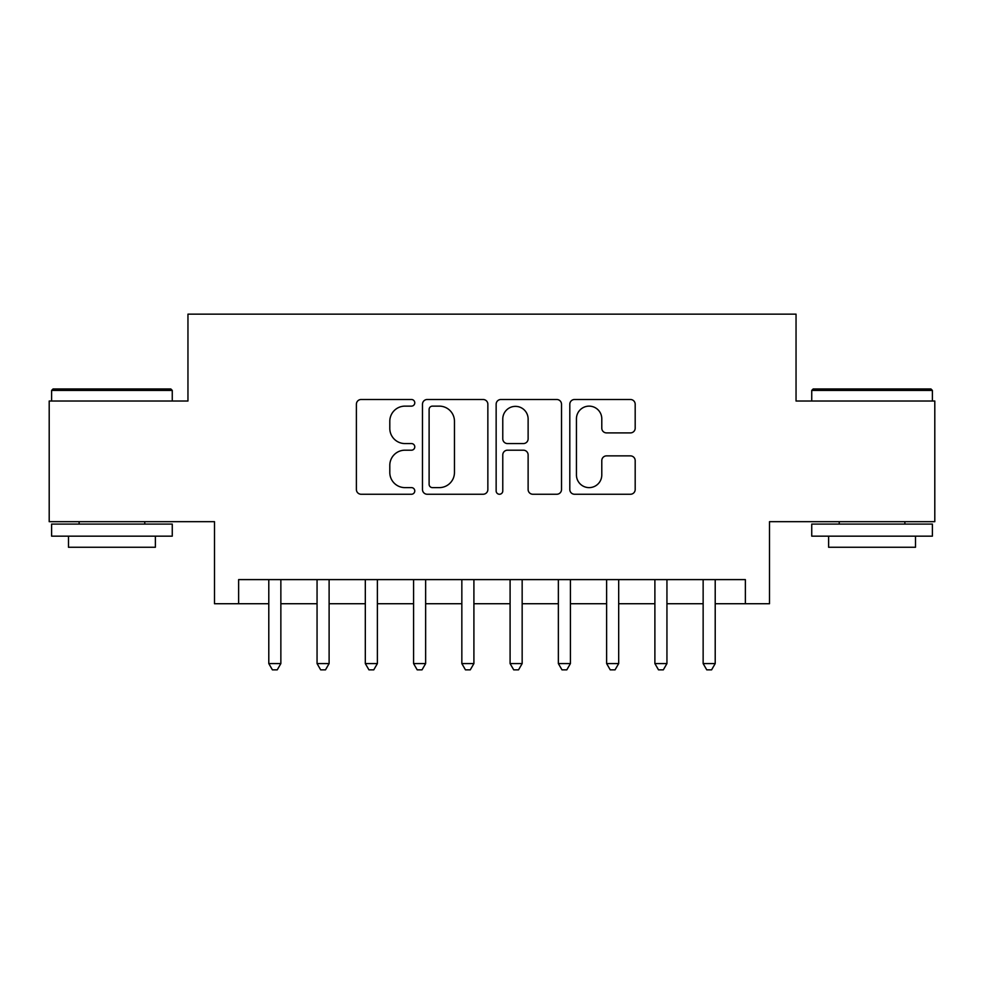 <?xml version="1.0" encoding="UTF-8"?>
<svg xmlns="http://www.w3.org/2000/svg" width="984" height="984" viewBox="0 0 984 984"><rect width="100%" height="100%" fill="white"/><g stroke="black" fill="none" stroke-linecap="round" stroke-linejoin="round"><path stroke-width="1.48" d="M414.781 402.825A3.321 3.321 0 0 0 411.472 399.504L361.14 399.504A4.736 4.736 0 0 0 356.392 404.239L356.392 489.515A4.736 4.736 0 0 0 361.14 494.251L411.472 494.251A3.321 3.321 0 0 0 414.781 490.93A3.321 3.321 0 0 0 411.472 487.621L404.953 487.621A15.154 15.154 0 0 1 389.799 472.455L389.799 465.346A15.154 15.154 0 0 1 404.953 450.192L411.472 450.192A3.321 3.321 0 0 0 414.781 446.871A3.321 3.321 0 0 0 411.472 443.563L404.953 443.563A15.154 15.154 0 0 1 389.799 428.397L389.799 421.3A15.154 15.154 0 0 1 404.953 406.134L411.472 406.134A3.321 3.321 0 0 0 414.781 402.825M630.449 432.898A4.736 4.736 0 0 0 635.184 428.163L635.184 404.239A4.736 4.736 0 0 0 630.449 399.504L574.545 399.504A4.736 4.736 0 0 0 569.81 404.239L569.81 489.515A4.736 4.736 0 0 0 574.545 494.251L630.449 494.251A4.736 4.736 0 0 0 635.184 489.515L635.184 460.61A4.736 4.736 0 0 0 630.449 455.875L606.525 455.875A4.736 4.736 0 0 0 601.79 460.61L601.79 474.94A12.669 12.669 0 0 1 589.108 487.621A12.669 12.669 0 0 1 576.439 474.94L576.439 418.803A12.669 12.669 0 0 1 589.108 406.134A12.669 12.669 0 0 1 601.79 418.803L601.79 428.163A4.736 4.736 0 0 0 606.525 432.898L630.449 432.898M238.632 603.721L238.632 579.601L745.368 579.601L745.368 603.721L769.5 603.721L769.5 521.68L934.8 521.68L934.8 401.029L796.044 401.029L796.044 314.154L187.956 314.154L187.956 401.029L49.2 401.029L49.2 521.68L214.5 521.68L214.5 603.721L268.792 603.721M487.855 404.239A4.736 4.736 0 0 0 483.119 399.504L427.216 399.504A4.736 4.736 0 0 0 422.48 404.239L422.48 489.515A4.736 4.736 0 0 0 427.216 494.251L483.119 494.251A4.736 4.736 0 0 0 487.855 489.515L487.855 404.239M500.881 399.504L556.784 399.504A4.736 4.736 0 0 1 561.52 404.239L561.52 489.515A4.736 4.736 0 0 1 556.784 494.251L532.861 494.251A4.736 4.736 0 0 1 528.125 489.515L528.125 454.928A4.736 4.736 0 0 0 523.39 450.192L507.51 450.192A4.736 4.736 0 0 0 502.775 454.928L502.775 490.93A3.321 3.321 0 0 1 499.466 494.251A3.321 3.321 0 0 1 496.145 490.93L496.145 404.239A4.736 4.736 0 0 1 500.881 399.504M280.858 603.721L317.057 603.721M329.111 603.721L365.31 603.721M377.376 603.721L413.575 603.721M425.642 603.721L461.84 603.721M473.907 603.721L510.093 603.721M522.16 603.721L558.358 603.721M570.425 603.721L606.624 603.721M618.69 603.721L654.889 603.721M666.943 603.721L703.142 603.721M715.208 603.721L745.368 603.721M432.431 406.134A3.321 3.321 0 0 0 429.11 409.455L429.11 484.3A3.321 3.321 0 0 0 432.431 487.621L439.294 487.621A15.154 15.154 0 0 0 454.46 472.455L454.46 421.3A15.154 15.154 0 0 0 439.294 406.134L432.431 406.134M528.125 419.049A12.669 12.669 0 0 0 515.444 406.367A12.669 12.669 0 0 0 502.775 419.049L502.775 438.827A4.736 4.736 0 0 0 507.51 443.563L523.39 443.563A4.736 4.736 0 0 0 528.125 438.827L528.125 419.049M280.858 579.601L280.858 663.573L268.792 663.573L268.792 579.601M280.858 663.573L277.242 669.846L272.408 669.846L268.792 663.573M53.062 388.963L170.822 388.963L172.262 390.414L51.611 390.414L53.062 388.963M111.942 536.157L51.611 536.157L51.611 524.091L172.262 524.091L172.262 536.157L111.942 536.157M155.374 536.157L155.374 547.264L68.499 547.264L68.499 536.157M813.178 388.963L930.938 388.963L932.389 390.414L811.739 390.414L813.178 388.963M872.058 536.157L811.739 536.157L811.739 524.091L932.389 524.091L932.389 536.157L872.058 536.157M915.501 536.157L915.501 547.264L828.626 547.264L828.626 536.157M329.111 579.601L329.111 663.573L317.057 663.573L317.057 579.601M329.111 663.573L325.495 669.846L320.673 669.846L317.057 663.573M377.376 579.601L377.376 663.573L365.31 663.573L365.31 579.601M377.376 663.573L373.76 669.846L368.938 669.846L365.31 663.573M425.642 579.601L425.642 663.573L413.575 663.573L413.575 579.601M425.642 663.573L422.025 669.846L417.191 669.846L413.575 663.573M473.907 579.601L473.907 663.573L461.84 663.573L461.84 579.601M473.907 663.573L470.278 669.846L465.457 669.846L461.84 663.573M522.16 579.601L522.16 663.573L510.093 663.573L510.093 579.601M522.16 663.573L518.543 669.846L513.722 669.846L510.093 663.573M570.425 579.601L570.425 663.573L558.358 663.573L558.358 579.601M570.425 663.573L566.809 669.846L561.975 669.846L558.358 663.573M618.69 579.601L618.69 663.573L606.624 663.573L606.624 579.601M618.69 663.573L615.062 669.846L610.24 669.846L606.624 663.573M666.943 579.601L666.943 663.573L654.889 663.573L654.889 579.601M666.943 663.573L663.327 669.846L658.505 669.846L654.889 663.573M715.208 579.601L715.208 663.573L703.142 663.573L703.142 579.601M715.208 663.573L711.592 669.846L706.758 669.846L703.142 663.573M51.611 401.029L51.611 390.414M79.126 524.091L79.126 521.68M144.759 524.091L144.759 521.68M172.262 401.029L172.262 390.414M811.739 401.029L811.739 390.414M839.241 524.091L839.241 521.68M904.874 524.091L904.874 521.68M932.389 401.029L932.389 390.414"/></g></svg>
